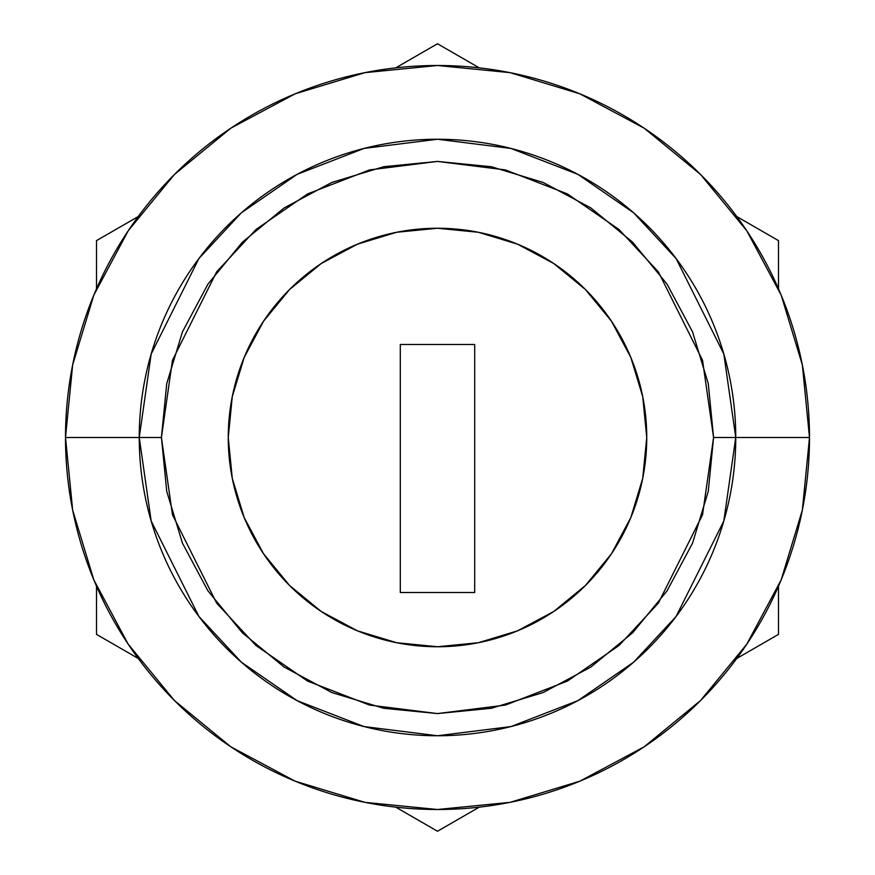 <?xml version="1.0" encoding="UTF-8"?>
<svg xmlns="http://www.w3.org/2000/svg" width="875" height="875" viewBox="0 0 875 875"><rect width="100%" height="100%" fill="white"/><g stroke="black" fill="none" stroke-linecap="round" stroke-linejoin="round"><path stroke-width="1.31" d="M474.698 344.498L474.698 592.495L400.302 592.495L400.302 344.498L474.698 344.498L474.698 592.495L474.698 344.498L400.302 344.498L400.302 592.495L474.698 592.495L400.302 592.495L400.302 344.498L474.698 344.498M809.495 437.5A371.995 371.995 0 0 1 437.5 809.495A371.995 371.995 0 0 1 65.505 437.5A371.995 371.995 0 0 0 437.5 809.495A371.995 371.995 0 0 0 809.495 437.5L713.573 437.5L702.527 514.795L658.361 603.138L619.03 645.498L567.416 681.089L505.455 705.075L437.5 713.573L369.545 705.075L307.584 681.089L255.97 645.498L216.639 603.138L172.473 514.795L161.427 437.5L172.473 360.205L216.639 271.863L255.97 229.502L307.584 193.911L369.545 169.925L437.5 161.427L505.455 169.925L567.416 193.911L619.03 229.502L658.361 271.863L702.527 360.205L713.573 437.5L735.755 437.5L723.822 353.992L676.102 258.552L633.609 212.789L577.85 174.333L510.913 148.422L437.5 139.245L364.087 148.422L297.15 174.333L241.391 212.789L198.898 258.552L151.178 353.992L139.245 437.5L161.427 437.5L166.731 383.644L182.448 331.855L207.955 284.123L242.288 242.288L284.123 207.955L331.855 182.448L383.644 166.731L437.5 161.427L491.356 166.731L543.145 182.448L590.877 207.955L632.712 242.288L667.045 284.123L692.552 331.855L708.269 383.644L713.573 437.5L708.269 491.356L692.552 543.145L667.045 590.877L632.712 632.712L590.877 667.045L543.145 692.552L491.356 708.269L437.5 713.573L383.644 708.269L331.855 692.552L284.123 667.045L242.288 632.712L207.955 590.877L182.448 543.145L166.731 491.356L161.427 437.5L139.245 437.5A298.255 298.255 0 0 1 437.5 139.245A298.255 298.255 0 0 1 735.755 437.5L809.495 437.5A371.995 371.995 0 0 0 437.5 65.505A371.995 371.995 0 0 0 65.505 437.5L139.245 437.5L65.505 437.5A371.995 371.995 0 0 1 437.5 65.505A371.995 371.995 0 0 1 809.495 437.5L802.353 364.93L781.178 295.137L746.878 230.934M228.255 437.587A209.245 209.245 0 0 0 232.258 478.275L244.18 517.573L263.517 553.755L289.538 585.462L321.245 611.483L357.427 630.82L396.681 642.731A209.245 209.245 0 0 0 437.413 646.745M232.28 478.373A209.245 209.245 0 0 0 289.483 585.408M289.592 585.517A209.245 209.245 0 0 0 396.627 642.72M437.587 646.745A209.245 209.245 0 0 0 478.275 642.742L517.573 630.82L553.755 611.483L585.462 585.462L611.483 553.755L630.82 517.573L642.731 478.319A209.245 209.245 0 0 0 646.745 437.587M478.373 642.72A209.245 209.245 0 0 0 585.408 585.517M585.517 585.408A209.245 209.245 0 0 0 642.72 478.373M630.82 517.573L642.731 478.319L646.745 437.5A209.245 209.245 0 0 1 437.5 646.745A209.245 209.245 0 0 1 228.255 437.5L232.269 478.319L228.255 437.5A209.245 209.245 0 0 1 437.5 228.255A209.245 209.245 0 0 1 646.745 437.5L642.731 396.681L630.82 357.427L611.483 321.245L585.462 289.538L553.755 263.517L517.573 244.18L478.319 232.269L437.5 228.255L396.681 232.269L357.427 244.18L321.245 263.517L289.538 289.538L263.517 321.245L244.18 357.427L232.269 396.681L228.255 437.5M65.505 437.5L72.647 510.07L93.822 579.862L128.122 644.066M128.198 644.175L174.453 700.547L230.727 746.736M230.825 746.802L295.137 781.178L364.93 802.353L437.38 809.495M437.5 809.495L510.07 802.353L579.862 781.178L644.066 746.878M644.175 746.802L700.547 700.547L746.736 644.273M746.802 644.175L781.178 579.862L802.353 510.07L809.495 437.62M746.802 230.825L700.547 174.453L644.273 128.264M644.175 128.198L579.862 93.822L510.07 72.647L437.62 65.505M437.5 65.505L364.93 72.647L295.137 93.822L230.934 128.122M230.825 128.198L174.453 174.453L128.264 230.727M128.198 230.825L93.822 295.137L72.647 364.93L65.505 437.38M735.755 437.5A298.255 298.255 0 0 1 437.5 735.755A298.255 298.255 0 0 1 139.245 437.5L151.178 521.008L198.898 616.448L241.391 662.211L297.15 700.667L364.087 726.578L437.5 735.755L510.913 726.578L577.85 700.667L633.609 662.211L676.102 616.448L723.822 521.008L735.755 437.5M357.427 630.82L396.681 642.731L437.5 646.745L478.319 642.731L437.5 646.745M228.255 437.413A209.245 209.245 0 0 1 232.258 396.725L244.18 357.427M437.413 228.255A209.245 209.245 0 0 0 396.725 232.258L437.5 228.255M437.587 228.255A209.245 209.245 0 0 1 478.275 232.258L517.573 244.18M646.745 437.413A209.245 209.245 0 0 0 642.742 396.725L646.745 437.5M642.72 396.627A209.245 209.245 0 0 0 585.517 289.592M585.408 289.483A209.245 209.245 0 0 0 478.373 232.28M396.627 232.28A209.245 209.245 0 0 0 289.592 289.483M289.483 289.592A209.245 209.245 0 0 0 232.28 396.627M437.5 43.75L479.238 67.845L437.5 43.75L395.762 67.845L437.5 43.75M736.75 216.53L778.498 240.625L778.498 288.827L778.498 240.625L736.75 216.53M778.498 586.173L778.498 634.375L736.75 658.47L778.498 634.375L778.498 586.173M479.238 807.155L437.5 831.25L395.762 807.155L437.5 831.25L479.238 807.155M138.25 658.47L96.502 634.375L96.502 586.173L96.502 634.375L138.25 658.47M96.502 288.827L96.502 240.625L138.25 216.53L96.502 240.625L96.502 288.827"/></g></svg>
